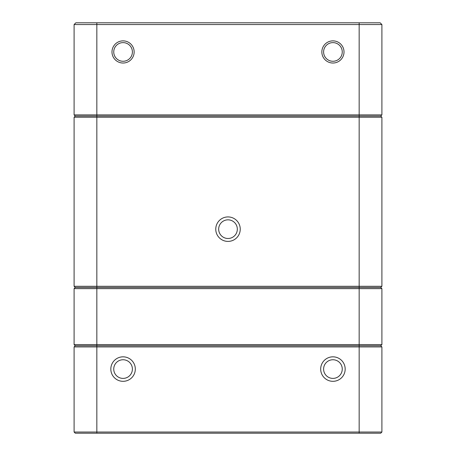 <?xml version="1.0" encoding="UTF-8"?>
<svg xmlns="http://www.w3.org/2000/svg" width="456" height="456" viewBox="0 0 456 456"><rect width="100%" height="100%" fill="white"/><g stroke="black" fill="none" stroke-linecap="round" stroke-linejoin="round"><path stroke-width="0.68" d="M332.931 63.025A11.075 11.075 0 0 1 323.338 46.409A11.075 11.075 0 0 1 342.524 46.409A11.075 11.075 0 0 1 332.931 63.025M123.069 63.025A11.075 11.075 0 0 1 113.476 46.409A11.075 11.075 0 0 1 132.662 46.409A11.075 11.075 0 0 1 123.069 63.025M380.15 22.8L381.9 24.55L359.163 24.55L359.163 116.075L96.837 116.075L96.837 286.294L74.1 286.294L74.1 117.238L75.269 116.075L96.837 116.075L96.837 114.906L381.9 114.906L380.731 116.075L75.269 116.075L74.1 114.906L74.1 24.55L74.1 114.906L96.837 114.906L96.837 24.55L74.1 24.55L75.85 22.8L380.15 22.8L381.9 24.55L381.9 114.906L380.731 116.075L381.9 117.238L381.9 286.294L359.163 286.294L359.163 117.238L74.1 117.238L75.269 116.075L74.1 114.906M359.163 22.8L359.163 24.55L96.837 24.55L96.837 22.8M123.069 61.275A9.325 9.325 0 0 0 131.146 47.281A9.325 9.325 0 0 0 114.992 47.281A9.325 9.325 0 0 0 123.069 61.275M332.931 61.275A9.325 9.325 0 0 0 341.008 47.281A9.325 9.325 0 0 0 324.854 47.281A9.325 9.325 0 0 0 332.931 61.275M75.85 22.8L74.1 24.55M123.069 356.831A12.244 12.244 0 0 1 133.671 375.197A12.244 12.244 0 0 1 112.467 375.197A12.244 12.244 0 0 1 123.069 356.831M332.931 356.831A12.244 12.244 0 0 1 343.533 375.197A12.244 12.244 0 0 1 322.329 375.197A12.244 12.244 0 0 1 332.931 356.831M359.163 433.2L359.163 287.462L380.731 287.462L359.163 287.462L359.163 286.294L96.837 286.294L96.837 287.462L359.163 287.462L75.269 287.462L96.837 287.462L96.837 344.593L381.9 344.593L381.9 288.625L74.1 288.625L74.1 344.593L96.837 344.593L96.837 345.756L380.731 345.756L381.9 346.925L74.1 346.925L75.269 345.756L380.731 345.756L381.9 346.925L381.9 432.031L380.731 433.2L75.269 433.2L74.1 432.031L74.1 346.925L75.269 345.756L96.837 345.756L96.837 432.031L381.9 432.031L380.731 433.2M75.269 433.2L74.1 432.031L96.837 432.031L96.837 433.2M332.931 378.4A9.325 9.325 0 0 0 342.257 369.075A9.325 9.325 0 0 0 332.931 359.75A9.325 9.325 0 0 0 323.606 369.075A9.325 9.325 0 0 0 332.931 378.4M123.069 378.4A9.325 9.325 0 0 0 132.394 369.075A9.325 9.325 0 0 0 123.069 359.75A9.325 9.325 0 0 0 113.743 369.075A9.325 9.325 0 0 0 123.069 378.4M381.9 288.625L380.731 287.462L381.9 286.294L380.731 287.462L381.9 288.625M75.269 287.462L74.1 288.625L75.269 287.462L74.1 286.294L75.269 287.462M380.731 345.756L381.9 344.593L380.731 345.756M74.1 344.593L75.269 345.756L74.1 344.593M228 216.925A12.244 12.244 0 0 1 238.602 235.285A12.244 12.244 0 0 1 217.398 235.285A12.244 12.244 0 0 1 228 216.925M359.163 116.075L380.731 116.075L381.9 117.238L359.163 117.238L359.163 116.075M218.675 229.168A9.325 9.325 0 0 0 228 238.494A9.325 9.325 0 0 0 237.325 229.168A9.325 9.325 0 0 0 228 219.838A9.325 9.325 0 0 0 218.675 229.168"/></g></svg>
